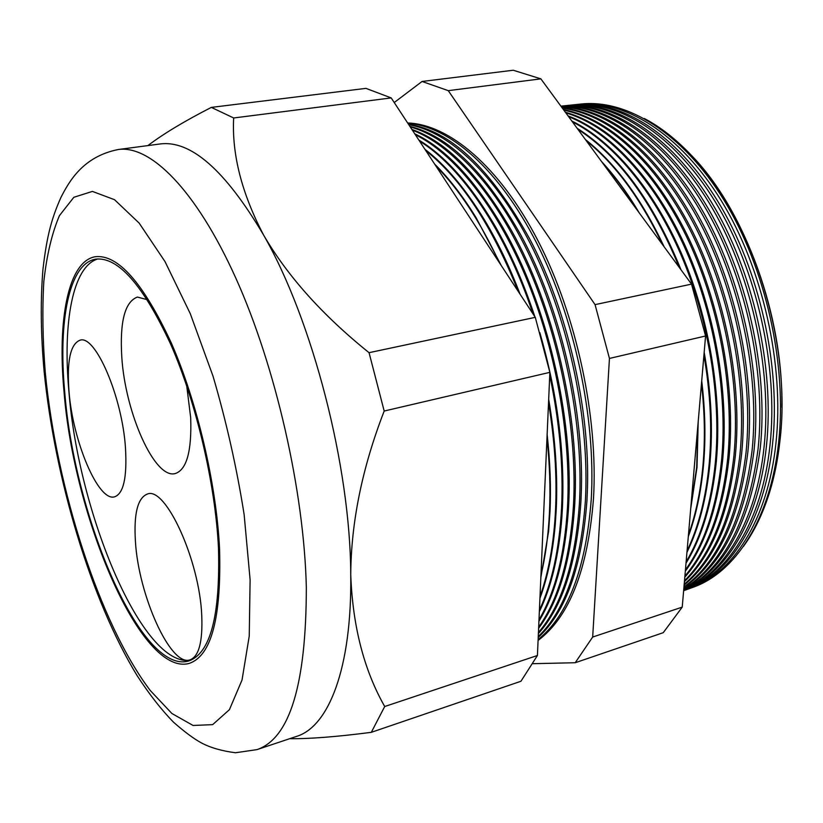<?xml version="1.0" encoding="UTF-8"?>
<svg xmlns="http://www.w3.org/2000/svg" width="823" height="823" viewBox="0 0 823 823"><rect width="100%" height="100%" fill="white"/><g stroke="black" fill="none" stroke-linecap="round" stroke-linejoin="round"><path stroke-width="1.23" d="M147.368 299.706L137.41 297.062C124.88 301.732 119.674 321.68 121.783 356.915C125.178 412.817 154.765 479.706 175.34 473.523C186.728 469.655 191.841 451.025 190.679 417.611L186.728 385.915M135.435 541.596C138.511 595.08 170.587 667.114 190.051 659.84C198.878 656.487 202.777 641.765 201.758 615.655C199.578 559.959 165.372 485.981 147.348 494.057C137.647 497.915 133.676 513.758 135.435 541.596M69.029 391.727C72.856 441.406 98.338 502.009 114.603 496.825C123.512 493.656 127.143 477.494 125.508 448.37C122.349 396.912 95.345 334.457 80.016 340.197C70.346 344.014 66.694 361.194 69.029 391.727M64.76 392.478C74.409 516.607 141.031 674.819 188.611 661.013C210.41 653.513 220.358 615.779 218.465 547.809C215.317 483.646 196.244 402.396 170.711 344.292C143.089 285.056 118.08 256.673 95.705 259.142C68.772 263.545 58.114 321.793 64.76 392.478M98.04 258.885C72.527 266.158 62.589 323.079 68.926 391.625C78.35 513.521 142.811 668.461 190.813 660.211M219.566 548.931C216.408 484.006 197.108 401.727 171.266 342.903C143.295 282.947 117.998 254.214 95.355 256.714C68.052 261.169 57.291 320.219 64.029 391.738C73.823 517.255 141.165 677.298 189.362 663.348C211.398 655.777 221.469 617.631 219.566 548.931C221.469 617.631 211.398 655.777 189.362 663.348C141.165 677.298 73.823 517.255 64.029 391.738C57.291 320.219 68.052 261.169 95.355 256.714C117.998 254.214 143.295 282.947 171.266 342.903C197.108 401.727 216.408 484.006 219.566 548.931M743.303 546.585C754.135 531.781 762.89 513.686 769.577 492.308C774.412 476.63 777.848 459.625 779.885 441.293C791.993 343.705 752.376 217.889 691.773 155.753C676.383 139.468 660.581 127.061 644.347 118.512M579.083 104.233L580.482 104.089C626.138 98.729 682.236 132.4 723.962 200.102C765.585 267.732 787.313 364.342 778.589 442.651C770.369 519.838 734.846 573.117 692.246 587.571L690.929 588.054M688.717 588.846L689.715 588.496C732.264 574.053 767.736 520.743 775.914 443.453C784.576 365.052 762.818 268.298 721.205 200.555C679.469 132.75 623.412 99.017 577.808 104.367L576.748 104.5M573.178 104.86L574.413 104.727C619.945 99.377 675.961 133.182 717.697 201.131C759.31 269.008 781.12 365.957 772.509 444.482C764.392 521.885 728.993 575.256 686.516 589.659L685.343 590.081M683.646 590.698L684.139 590.523C726.575 576.131 761.923 522.739 769.999 445.243C778.558 366.626 756.728 269.543 715.105 201.563C673.368 133.511 617.384 99.645 571.903 104.994L570.74 105.128M567.242 105.488L568.312 105.375C613.721 100.036 669.655 133.974 711.391 202.17C753.014 270.294 774.906 367.583 766.398 446.333C758.559 522.121 724.734 575.04 683.646 590.667M683.656 590.564C723.705 574.012 756.388 521.494 764.053 447.043C772.519 368.21 750.597 270.788 708.973 202.571C667.237 134.272 611.335 100.283 565.977 105.622L564.712 105.766M561.286 106.116L562.191 106.013C607.456 100.694 663.317 134.766 705.054 203.209C746.677 271.59 768.651 369.218 760.257 448.185C750.216 522.677 724.693 570.02 683.687 590.214M683.707 589.926C723.571 569.012 748.364 521.988 758.086 448.844C766.408 370.062 744.599 272.67 703.212 204.248C661.723 135.744 606.109 101.301 560.895 106.146M560.977 106.249C605.985 103.595 660.519 139.529 700.908 207.993C741.184 276.405 762.191 372.325 754.074 450.058C744.938 520.671 721.504 567.047 683.769 589.196M683.81 588.733C720.464 566.008 743.22 519.982 752.078 450.665C760.082 373.467 739.476 278.297 699.766 209.916C659.943 141.484 605.954 104.819 561.06 106.373M561.379 106.795C605.985 107.587 658.76 145.764 697.379 214.083C735.885 282.361 755.648 375.905 747.87 451.93C739.599 518.49 718.284 563.683 683.923 587.519M683.975 586.881C717.337 562.613 738.025 517.811 746.05 452.485C753.724 376.975 734.332 284.151 696.361 215.935C658.266 147.698 606.026 108.873 561.564 107.052M562.181 107.885C606.253 112.206 657.135 152.553 693.912 220.574C730.567 288.585 749.074 379.598 741.626 453.823C734.209 516.093 715.043 559.846 684.129 585.06M684.201 584.268C714.189 558.745 732.779 515.424 739.98 454.317C747.335 380.596 729.168 290.272 693.017 222.364C656.733 154.446 606.366 113.543 562.469 108.286M563.467 109.644C606.849 117.586 655.674 159.991 690.528 227.56C725.248 295.138 742.459 383.436 735.351 455.716C728.767 513.449 711.782 555.432 684.417 581.676M684.499 580.74C711.031 554.311 727.491 512.791 733.89 456.158C740.906 384.351 724.003 296.712 689.746 229.267C655.355 161.843 607.045 118.965 563.848 110.169M565.36 112.237C607.858 123.892 654.429 168.231 687.246 235.141C719.919 302.082 735.793 387.448 729.055 457.619C723.273 510.486 708.521 550.33 684.808 577.149M684.901 576.059C707.862 549.178 722.152 509.828 727.758 458.01C734.435 388.291 718.829 303.564 686.588 236.777C654.203 170.032 608.125 125.302 565.843 112.874M568.045 115.889C609.421 131.382 653.483 177.501 684.119 243.505C714.601 309.561 729.096 391.686 722.707 459.532C717.738 507.102 705.27 544.301 685.322 571.152M685.436 569.928C704.714 543.149 716.771 506.454 721.606 459.872C727.923 392.448 713.675 310.919 683.594 245.048C653.359 179.239 609.761 132.822 568.611 116.66M571.81 121.012C611.746 140.466 652.968 188.148 681.218 252.918C709.303 317.75 722.337 396.233 716.339 461.466C712.173 503.141 702.06 537.049 686.012 563.179M686.135 561.831C701.608 535.876 711.37 502.514 715.424 461.744C721.36 396.923 708.552 318.995 680.827 254.379C652.937 189.825 612.158 141.937 572.458 121.897M577.17 128.316C618.721 154.477 653.328 201.645 681.022 269.81M704.169 352.285C711.144 391.182 713.068 428.227 709.93 463.4C706.587 498.327 698.933 527.965 686.948 552.326M687.082 550.834C698.583 526.771 705.959 497.699 709.2 463.616C712.255 429.308 710.496 393.178 703.922 355.227M679.284 267.444C652.073 201.44 618.289 155.403 577.931 129.355M585.369 139.499C615.501 163.345 641.775 199.135 664.182 246.879M701.71 380.854C705.26 410.41 705.856 438.566 703.49 465.345C701.052 492.02 695.991 515.764 688.306 536.555M688.45 534.878C695.754 514.498 700.589 491.382 702.955 465.509C705.239 439.554 704.745 412.261 701.474 383.631M662.546 244.637C640.726 198.827 615.306 164.199 586.285 140.733M601.551 161.534C614.956 175.947 627.507 193.045 639.214 212.848M698.192 421.808L697.019 467.299L690.703 508.707M690.909 506.289L696.67 467.402L697.914 424.946M637.105 209.978C626.478 192.376 615.172 176.966 603.177 163.746M538.119 639.553C568.158 615.388 585.863 568.621 591.253 499.263C596.006 418.598 574.639 317.771 536.781 243.299C498.8 168.766 448.864 126.084 407.889 123.347M408.527 124.314C450.356 130.466 490.775 168.705 529.755 239.03C567.314 309.993 590.04 408.331 587.447 488.584L586.953 500.569C582.056 566.491 565.812 612.127 538.211 637.465M538.252 636.57C564.948 610.841 580.657 565.668 585.369 501.042C589.844 422.415 569.794 324.509 533.736 250.449C497.565 176.369 449.389 131.361 408.815 124.767M409.875 126.372C448.206 135.764 485.148 171.925 520.702 234.833C560.782 308.162 584.978 412.848 581.151 496.331L580.863 502.4C576.645 563.21 562.49 606.932 538.386 633.566M538.427 632.486C561.718 605.625 575.39 562.407 579.454 502.832C583.651 426.396 564.959 331.638 530.804 258.185C496.526 184.733 450.284 137.534 410.276 126.979M411.881 129.427C446.488 141.597 479.758 175.433 511.7 230.934C554.229 306.372 579.876 417.333 574.773 503.789L574.752 504.252C571.172 559.547 559.126 600.893 538.612 628.299M538.674 627.044C558.447 599.555 570.061 558.755 573.518 504.622C577.437 430.573 560.134 339.241 528.006 266.642C495.744 194.063 451.642 144.827 412.385 130.188M414.761 133.82C445.315 148.171 474.645 179.321 502.74 227.282C546.77 303.203 573.826 417.549 568.6 506.114L568.323 511.001C564.948 557.994 555.144 594.731 538.921 621.242M538.983 619.812C555.165 592.375 564.691 554.579 567.551 506.433C571.183 435.028 555.35 347.481 525.413 276.044C495.333 204.649 453.638 153.572 415.368 134.735M418.866 140.064C444.924 155.825 469.912 183.745 493.81 223.846C509.776 251.221 523.469 282.186 534.878 316.732M539.816 332.605C557.387 393.528 564.928 451.981 562.428 507.976L561.811 517.996C558.755 556.039 551.276 587.272 539.343 611.684M539.415 610.069C551.883 583.62 559.27 549.671 561.553 508.244C563.539 466.384 559.599 422.076 549.743 375.319M532.944 313.779C505.569 231.201 461.147 166.606 419.576 141.144M424.884 149.241C445.757 165.238 465.767 189.033 484.922 220.626C498.018 242.507 509.735 267.022 520.074 294.181M548.684 399.33C555.33 438.258 557.85 475.097 556.225 509.849L555.237 524.807C552.727 553.087 547.634 577.581 539.929 598.29M540.011 596.459C548.643 572.397 553.817 543.602 555.535 510.065C557.099 476.322 554.774 440.562 548.53 402.776M518.233 291.393C491.948 225.646 461.117 178.694 425.738 150.527M434.678 164.137C448.998 178.262 462.793 196.069 476.054 217.581L501.32 265.623M547.13 434.544C550.155 461.59 551.101 487.319 549.99 511.731L548.602 531.432L540.845 577.653M540.937 575.39C545.526 556.389 548.375 535.228 549.486 511.885C550.546 488.502 549.713 463.874 546.986 438.011M499.468 262.804C480.313 221.685 459.09 189.362 435.789 165.834M544.003 505.806L543.314 521.319M692.061 156.247C745.268 211.408 783.537 315.888 781.85 407.334M407.642 122.977C448.741 124.273 499.314 166.04 537.964 240.686C576.501 315.271 598.352 417.168 593.496 498.584C587.848 569.691 569.372 616.972 538.077 640.448M118.265 149.519C82.835 156.586 69.173 181.461 60.964 197.355C51.952 217.735 47.024 234.38 42.961 269.265C40.389 300.23 40.769 334.2 44.103 371.183C54.812 478.626 91.003 600.286 137.297 675.909C149.436 694.509 161.555 709.992 173.674 722.347C184.65 731.976 193.868 738.807 201.316 742.86C210.297 747.654 221.675 750.957 235.45 752.757L256.992 749.619C289.789 738.468 306.228 684.427 306.331 587.478C304.15 491.547 275.633 366.389 235.759 277.968C195.792 189.341 150.146 144.889 118.265 149.519L159.703 144.025C190.524 139.715 225.142 170.022 263.535 234.946C312.534 320.209 350.444 466.631 350.742 574.773C352.676 626.2 363.992 670.117 384.711 706.515L371.307 732.326C336.669 736.811 309.458 738.931 289.686 738.684M233.67 117.977L391.192 97.916L365.947 88.37L211.346 107.391L233.67 117.977C231.757 154.21 241.705 193.199 263.535 234.946C287.474 276.127 322.647 315.374 369.054 352.686L384.187 411.037C362.213 467.731 351.071 522.317 350.742 574.773C351.987 668.595 328.511 726.709 296.63 736.369L256.992 749.619M391.192 97.916L535.279 317.349L369.054 352.686M535.279 317.349L549.867 372.346L384.187 411.037M549.867 372.346L537.419 655.499L384.711 706.515M537.419 655.499L520.959 681.249L371.307 732.326M147.883 145.589C163.448 133.799 184.609 121.063 211.346 107.391M422.065 81.467L513.243 70.243L540.865 78.854L691.526 284.13L705.578 335.99L682.226 607.127L663.256 632.681L575.215 662.731L592.673 637.043L609.442 358.437L595.06 304.633L448.268 90.653L422.065 81.467L394.227 102.536M532.995 663.688L575.215 662.731M682.226 607.127L592.673 637.043M705.578 335.99L609.442 358.437M691.526 284.13L595.06 304.633M540.865 78.854L448.268 90.653M250.11 579.793L244.133 514.55C236.787 467.968 226.428 421.86 213.044 376.234L190.278 313.666L165.022 261.611L139.18 223.126L114.51 199.691L92.402 191.409L73.844 197.283L59.431 215.636C51.921 233.279 46.716 255.264 43.814 281.579C42.199 309.705 42.693 340.115 45.296 372.798C56.55 488.512 99.357 623.258 150.228 690.476L171.884 713.49L193.055 725.464L212.653 724.641L229.422 709.673L242.034 679.983L249.246 636.056L250.11 579.793"/></g></svg>
